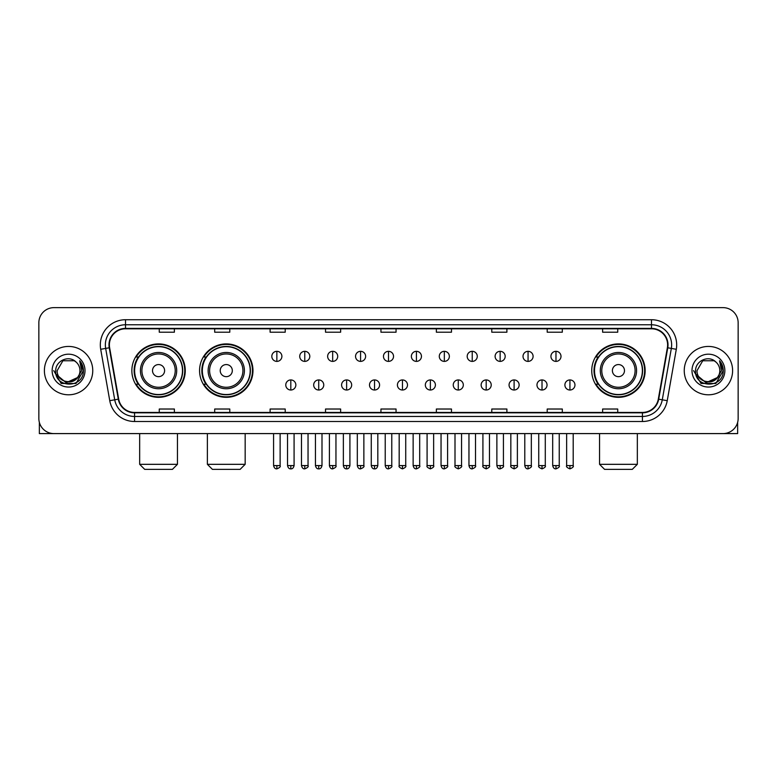 <?xml version="1.0" encoding="UTF-8"?>
<svg xmlns="http://www.w3.org/2000/svg" width="777" height="777" viewBox="0 0 777 777"><rect width="100%" height="100%" fill="white"/><g stroke="black" fill="none" stroke-linecap="round" stroke-linejoin="round"><path stroke-width="1.17" d="M591.744 370.619A26.7 26.7 0 0 0 618.443 397.319A26.7 26.7 0 0 0 645.143 370.619A26.7 26.7 0 0 0 618.443 343.91A26.7 26.7 0 0 0 591.744 370.619M199.572 370.619A26.7 26.7 0 0 0 226.272 397.319A26.7 26.7 0 0 0 252.972 370.619A26.7 26.7 0 0 0 226.272 343.91A26.7 26.7 0 0 0 199.572 370.619M131.857 370.619A26.7 26.7 0 0 0 158.557 397.319A26.7 26.7 0 0 0 185.256 370.619A26.7 26.7 0 0 0 158.557 343.91A26.7 26.7 0 0 0 131.857 370.619M138.257 384.217A24.437 24.437 0 0 1 138.257 357.012M205.973 384.217A24.437 24.437 0 0 1 205.973 357.012M598.144 384.217A24.437 24.437 0 0 1 598.144 357.012M38.85 322.756L38.85 418.473A15.113 15.113 0 0 0 53.963 433.595L723.037 433.595A15.113 15.113 0 0 0 738.15 418.473L738.15 322.756A15.113 15.113 0 0 0 723.037 307.634L53.963 307.634A15.113 15.113 0 0 0 38.85 322.756L38.85 418.473M44.396 370.619A24.184 24.184 0 0 0 68.58 394.794A24.184 24.184 0 0 0 92.754 370.619A24.184 24.184 0 0 0 68.58 346.435A24.184 24.184 0 0 0 44.396 370.619A24.184 24.184 0 0 0 68.58 394.794A24.184 24.184 0 0 0 92.754 370.619A24.184 24.184 0 0 0 68.58 346.435A24.184 24.184 0 0 0 44.396 370.619M684.246 370.619A24.184 24.184 0 0 0 708.42 394.794A24.184 24.184 0 0 0 732.604 370.619A24.184 24.184 0 0 0 708.42 346.435A24.184 24.184 0 0 0 684.246 370.619A24.184 24.184 0 0 0 708.42 394.794A24.184 24.184 0 0 0 732.604 370.619A24.184 24.184 0 0 0 708.42 346.435A24.184 24.184 0 0 0 684.246 370.619M109.382 344.92A16.123 16.123 0 0 1 125.505 328.797L651.495 328.797A16.123 16.123 0 0 1 667.375 347.717L658.313 399.106A16.123 16.123 0 0 1 642.433 412.432L134.567 412.432A16.123 16.123 0 0 1 118.687 399.106L109.625 347.717A16.123 16.123 0 0 1 109.382 344.92M108.984 344.92A16.521 16.521 0 0 0 109.236 347.785L118.298 399.174A16.521 16.521 0 0 0 134.567 412.83L642.433 412.83A16.521 16.521 0 0 0 658.702 399.174L667.764 347.785A16.521 16.521 0 0 0 651.495 328.399L125.505 328.399A16.521 16.521 0 0 0 108.984 344.92M100.699 349.291A25.194 25.194 0 0 1 125.505 319.726L651.495 319.726A25.194 25.194 0 0 1 676.301 349.291L667.239 400.679A25.194 25.194 0 0 1 642.433 421.503L134.567 421.503A25.194 25.194 0 0 1 109.761 400.679L100.699 349.291L105.662 348.417A20.153 20.153 0 0 1 125.505 324.767L651.495 324.767A20.153 20.153 0 0 1 671.338 348.417L662.276 399.805A20.153 20.153 0 0 1 642.433 416.462L134.567 416.462A20.153 20.153 0 0 1 114.724 399.805L105.662 348.417A20.153 20.153 0 0 1 105.351 344.92M723.037 307.634L53.963 307.634M53.963 433.595L723.037 433.595M738.15 418.473L738.15 322.756M658.702 399.174L662.276 399.805L671.338 348.417L676.301 349.291M380.944 328.797L380.944 332.206L396.056 332.206L396.056 328.797M325.524 328.797L325.524 332.206L340.637 332.206L340.637 328.797M270.105 328.797L270.105 332.206L285.217 332.206L285.217 328.797M214.685 328.797L214.685 332.206L229.798 332.206L229.798 328.797M159.266 328.797L159.266 332.206L174.378 332.206L174.378 328.797M436.363 328.797L436.363 332.206L451.476 332.206L451.476 328.797M491.783 328.797L491.783 332.206L506.895 332.206L506.895 328.797M547.202 328.797L547.202 332.206L562.315 332.206L562.315 328.797M602.622 328.797L602.622 332.206L617.734 332.206L617.734 328.797M396.056 412.432L396.056 409.023L380.944 409.023L380.944 412.432M340.637 412.432L340.637 409.023L325.524 409.023L325.524 412.432M285.217 412.432L285.217 409.023L270.105 409.023L270.105 412.432M229.798 412.432L229.798 409.023L214.685 409.023L214.685 412.432M174.378 412.432L174.378 409.023L159.266 409.023L159.266 412.432M451.476 412.432L451.476 409.023L436.363 409.023L436.363 412.432M506.895 412.432L506.895 409.023L491.783 409.023L491.783 412.432M562.315 412.432L562.315 409.023L547.202 409.023L547.202 412.432M617.734 412.432L617.734 409.023L602.622 409.023L602.622 412.432M77.302 377.933C71.261 386.101 56.595 380.876 57.187 370.619C56.488 385.305 80.662 385.305 79.963 370.619C80.662 385.305 56.488 385.305 57.187 370.619L62.879 360.751L74.271 360.751L76.039 362.014C69.046 354.691 55.594 360.722 55.721 370.619C54.439 388.189 82.935 388.655 83.401 371.464L83.421 370.619C83.382 366.88 82.139 363.597 79.701 360.771L81.663 370.619L77.302 377.933A11.383 11.383 0 0 0 79.963 370.619C80.662 385.305 56.488 385.305 57.187 370.619L62.879 360.751M79.963 370.619A11.383 11.383 0 0 0 76.039 362.014M78.03 377.321L66.152 382.711L56.07 374.31M52.146 370.619A16.424 16.424 0 0 0 68.58 387.043A16.424 16.424 0 0 0 85.004 370.619A16.424 16.424 0 0 0 68.58 354.186A16.424 16.424 0 0 0 52.146 370.619M79.701 360.771L83.421 371.047L82.731 366.113L83.421 371.047L82.731 366.113L83.421 371.047L79.808 360.897L83.421 371.047L79.808 360.897L83.421 370.619L76 383.479L61.15 383.479L53.73 370.619M79.808 360.897L83.421 371.056M39.355 422.348L39.355 433.595L97.795 433.595M172.416 469.366L144.707 469.366L139.666 464.325L177.447 464.325L172.416 469.366M164.607 370.619A6.041 6.041 0 0 0 158.557 364.568A6.041 6.041 0 0 0 152.515 370.619A6.041 6.041 0 0 0 158.557 376.66A6.041 6.041 0 0 0 164.607 370.619M176.7 370.619A18.133 18.133 0 0 0 158.557 352.476A18.133 18.133 0 0 0 140.423 370.619A18.133 18.133 0 0 0 158.557 388.753A18.133 18.133 0 0 0 176.7 370.619A18.133 18.133 0 0 1 158.557 388.753A18.133 18.133 0 0 1 140.423 370.619M182.488 370.619A23.932 23.932 0 0 0 158.557 346.688A23.932 23.932 0 0 0 134.625 370.619A23.932 23.932 0 0 0 158.557 394.541A23.932 23.932 0 0 0 182.488 370.619M184.751 370.619A26.195 26.195 0 0 1 136.169 384.217L138.597 384.217A24.155 24.155 0 0 0 174.543 388.723A24.155 24.155 0 0 0 174.543 352.505A24.155 24.155 0 0 0 138.597 357.012L136.169 357.012A26.195 26.195 0 0 1 184.751 370.619M240.122 469.366L212.412 469.366L207.381 464.325L245.163 464.325L240.122 469.366M232.313 370.619A6.041 6.041 0 0 0 226.272 364.568A6.041 6.041 0 0 0 220.221 370.619A6.041 6.041 0 0 0 226.272 376.66A6.041 6.041 0 0 0 232.313 370.619M244.405 370.619A18.133 18.133 0 0 0 226.272 352.476A18.133 18.133 0 0 0 208.129 370.619A18.133 18.133 0 0 0 226.272 388.753A18.133 18.133 0 0 0 244.405 370.619A18.133 18.133 0 0 1 226.272 388.753A18.133 18.133 0 0 1 208.129 370.619M250.204 370.619A23.932 23.932 0 0 0 226.272 346.688A23.932 23.932 0 0 0 202.341 370.619A23.932 23.932 0 0 0 226.272 394.541A23.932 23.932 0 0 0 250.204 370.619M252.467 370.619A26.195 26.195 0 0 1 203.885 384.217L206.303 384.217A24.155 24.155 0 0 0 242.249 388.723A24.155 24.155 0 0 0 242.249 352.505A24.155 24.155 0 0 0 206.303 357.012L203.885 357.012A26.195 26.195 0 0 1 252.467 370.619M632.293 469.366L604.584 469.366L599.553 464.325L637.334 464.325L632.293 469.366M624.485 370.619A6.041 6.041 0 0 0 618.443 364.568A6.041 6.041 0 0 0 612.393 370.619A6.041 6.041 0 0 0 618.443 376.66A6.041 6.041 0 0 0 624.485 370.619M636.577 370.619A18.133 18.133 0 0 0 618.443 352.476A18.133 18.133 0 0 0 600.3 370.619A18.133 18.133 0 0 0 618.443 388.753A18.133 18.133 0 0 0 636.577 370.619A18.133 18.133 0 0 1 618.443 388.753A18.133 18.133 0 0 1 600.3 370.619M642.375 370.619A23.932 23.932 0 0 0 618.443 346.688A23.932 23.932 0 0 0 594.512 370.619A23.932 23.932 0 0 0 618.443 394.541A23.932 23.932 0 0 0 642.375 370.619M644.638 370.619A26.195 26.195 0 0 1 596.056 384.217L598.484 384.217A24.155 24.155 0 0 0 634.43 388.723A24.155 24.155 0 0 0 634.43 352.505A24.155 24.155 0 0 0 598.484 357.012L596.056 357.012A26.195 26.195 0 0 1 644.638 370.619M276.855 351.321A5.041 5.041 0 0 0 271.814 356.352A5.041 5.041 0 0 0 276.855 361.392A5.041 5.041 0 0 0 281.896 356.352A5.041 5.041 0 0 0 276.855 351.321L276.855 361.392A5.041 5.041 0 0 0 281.896 356.352A5.041 5.041 0 0 0 276.855 351.321M304.769 351.321A5.041 5.041 0 0 0 299.728 356.352A5.041 5.041 0 0 0 304.769 361.392A5.041 5.041 0 0 0 309.8 356.352A5.041 5.041 0 0 0 304.769 351.321L304.769 361.392A5.041 5.041 0 0 0 309.8 356.352A5.041 5.041 0 0 0 304.769 351.321M332.673 351.321A5.041 5.041 0 0 0 327.641 356.352A5.041 5.041 0 0 0 332.673 361.392A5.041 5.041 0 0 0 337.713 356.352A5.041 5.041 0 0 0 332.673 351.321L332.673 361.392A5.041 5.041 0 0 0 337.713 356.352A5.041 5.041 0 0 0 332.673 351.321M360.586 351.321A5.041 5.041 0 0 0 355.545 356.352A5.041 5.041 0 0 0 360.586 361.392A5.041 5.041 0 0 0 365.627 356.352A5.041 5.041 0 0 0 360.586 351.321L360.586 361.392A5.041 5.041 0 0 0 365.627 356.352A5.041 5.041 0 0 0 360.586 351.321M388.5 351.321A5.041 5.041 0 0 0 383.459 356.352A5.041 5.041 0 0 0 388.5 361.392A5.041 5.041 0 0 0 393.541 356.352A5.041 5.041 0 0 0 388.5 351.321L388.5 361.392A5.041 5.041 0 0 0 393.541 356.352A5.041 5.041 0 0 0 388.5 351.321M416.414 351.321A5.041 5.041 0 0 0 411.373 356.352A5.041 5.041 0 0 0 416.414 361.392A5.041 5.041 0 0 0 421.455 356.352A5.041 5.041 0 0 0 416.414 351.321L416.414 361.392A5.041 5.041 0 0 0 421.455 356.352A5.041 5.041 0 0 0 416.414 351.321M444.327 351.321A5.041 5.041 0 0 0 439.287 356.352A5.041 5.041 0 0 0 444.327 361.392A5.041 5.041 0 0 0 449.359 356.352A5.041 5.041 0 0 0 444.327 351.321L444.327 361.392A5.041 5.041 0 0 0 449.359 356.352A5.041 5.041 0 0 0 444.327 351.321M472.231 351.321A5.041 5.041 0 0 0 467.2 356.352A5.041 5.041 0 0 0 472.231 361.392A5.041 5.041 0 0 0 477.272 356.352A5.041 5.041 0 0 0 472.231 351.321L472.231 361.392A5.041 5.041 0 0 0 477.272 356.352A5.041 5.041 0 0 0 472.231 351.321M500.145 351.321A5.041 5.041 0 0 0 495.104 356.352A5.041 5.041 0 0 0 500.145 361.392A5.041 5.041 0 0 0 505.186 356.352A5.041 5.041 0 0 0 500.145 351.321L500.145 361.392A5.041 5.041 0 0 0 505.186 356.352A5.041 5.041 0 0 0 500.145 351.321M528.059 351.321A5.041 5.041 0 0 0 523.018 356.352A5.041 5.041 0 0 0 528.059 361.392A5.041 5.041 0 0 0 533.1 356.352A5.041 5.041 0 0 0 528.059 351.321L528.059 361.392A5.041 5.041 0 0 0 533.1 356.352A5.041 5.041 0 0 0 528.059 351.321M555.973 351.321A5.041 5.041 0 0 0 550.932 356.352A5.041 5.041 0 0 0 555.973 361.392A5.041 5.041 0 0 0 561.004 356.352A5.041 5.041 0 0 0 555.973 351.321L555.973 361.392A5.041 5.041 0 0 0 561.004 356.352A5.041 5.041 0 0 0 555.973 351.321M290.812 379.934A5.041 5.041 0 0 0 285.771 384.974A5.041 5.041 0 0 0 290.812 390.015A5.041 5.041 0 0 0 295.852 384.974A5.041 5.041 0 0 0 290.812 379.934L290.812 390.015A5.041 5.041 0 0 0 295.852 384.974A5.041 5.041 0 0 0 290.812 379.934M318.725 379.934A5.041 5.041 0 0 0 313.685 384.974A5.041 5.041 0 0 0 318.725 390.015A5.041 5.041 0 0 0 323.756 384.974A5.041 5.041 0 0 0 318.725 379.934L318.725 390.015A5.041 5.041 0 0 0 323.756 384.974A5.041 5.041 0 0 0 318.725 379.934M346.629 379.934A5.041 5.041 0 0 0 341.598 384.974A5.041 5.041 0 0 0 346.629 390.015A5.041 5.041 0 0 0 351.67 384.974A5.041 5.041 0 0 0 346.629 379.934L346.629 390.015A5.041 5.041 0 0 0 351.67 384.974A5.041 5.041 0 0 0 346.629 379.934M374.543 379.934A5.041 5.041 0 0 0 369.502 384.974A5.041 5.041 0 0 0 374.543 390.015A5.041 5.041 0 0 0 379.584 384.974A5.041 5.041 0 0 0 374.543 379.934L374.543 390.015A5.041 5.041 0 0 0 379.584 384.974A5.041 5.041 0 0 0 374.543 379.934M402.457 379.934A5.041 5.041 0 0 0 397.416 384.974A5.041 5.041 0 0 0 402.457 390.015A5.041 5.041 0 0 0 407.498 384.974A5.041 5.041 0 0 0 402.457 379.934L402.457 390.015A5.041 5.041 0 0 0 407.498 384.974A5.041 5.041 0 0 0 402.457 379.934M430.371 379.934A5.041 5.041 0 0 0 425.33 384.974A5.041 5.041 0 0 0 430.371 390.015A5.041 5.041 0 0 0 435.402 384.974A5.041 5.041 0 0 0 430.371 379.934L430.371 390.015A5.041 5.041 0 0 0 435.402 384.974A5.041 5.041 0 0 0 430.371 379.934M458.275 379.934A5.041 5.041 0 0 0 453.244 384.974A5.041 5.041 0 0 0 458.275 390.015A5.041 5.041 0 0 0 463.315 384.974A5.041 5.041 0 0 0 458.275 379.934L458.275 390.015A5.041 5.041 0 0 0 463.315 384.974A5.041 5.041 0 0 0 458.275 379.934M486.188 379.934A5.041 5.041 0 0 0 481.148 384.974A5.041 5.041 0 0 0 486.188 390.015A5.041 5.041 0 0 0 491.229 384.974A5.041 5.041 0 0 0 486.188 379.934L486.188 390.015A5.041 5.041 0 0 0 491.229 384.974A5.041 5.041 0 0 0 486.188 379.934M514.102 379.934A5.041 5.041 0 0 0 509.061 384.974A5.041 5.041 0 0 0 514.102 390.015A5.041 5.041 0 0 0 519.143 384.974A5.041 5.041 0 0 0 514.102 379.934L514.102 390.015A5.041 5.041 0 0 0 519.143 384.974A5.041 5.041 0 0 0 514.102 379.934M542.016 379.934A5.041 5.041 0 0 0 536.975 384.974A5.041 5.041 0 0 0 542.016 390.015A5.041 5.041 0 0 0 547.047 384.974A5.041 5.041 0 0 0 542.016 379.934L542.016 390.015A5.041 5.041 0 0 0 547.047 384.974A5.041 5.041 0 0 0 542.016 379.934M569.929 379.934A5.041 5.041 0 0 0 564.889 384.974A5.041 5.041 0 0 0 569.929 390.015A5.041 5.041 0 0 0 574.961 384.974A5.041 5.041 0 0 0 569.929 379.934L569.929 390.015A5.041 5.041 0 0 0 574.961 384.974A5.041 5.041 0 0 0 569.929 379.934M737.645 422.348L737.645 433.595L679.205 433.595M719.813 370.619C720.512 385.305 696.338 385.305 697.037 370.619L702.729 360.751L714.121 360.751L715.879 362.014C708.896 354.691 695.444 360.722 695.57 370.619C694.288 388.189 722.785 388.655 723.251 371.464L723.27 370.619C723.232 366.88 721.988 363.597 719.551 360.771L721.512 370.619L717.152 377.933A11.383 11.383 0 0 0 719.813 370.619C720.512 385.305 696.338 385.305 697.037 370.619C696.338 385.305 720.512 385.305 719.813 370.619A11.383 11.383 0 0 0 715.879 362.014M717.152 377.933C711.11 386.101 696.445 380.876 697.037 370.619M717.88 377.321L706.002 382.711L695.92 374.31M691.996 370.619A16.424 16.424 0 0 0 708.42 387.043A16.424 16.424 0 0 0 724.854 370.619A16.424 16.424 0 0 0 708.42 354.186A16.424 16.424 0 0 0 691.996 370.619M719.551 360.771L723.27 371.047L722.581 366.113L723.27 371.047L722.581 366.113L723.27 371.047L719.657 360.897L723.27 371.047L719.657 360.897L723.27 370.619L715.85 383.479L701 383.479L693.579 370.619M719.657 360.897L723.27 371.056M651.495 319.726L651.495 328.399M105.662 348.417L109.236 347.785M134.567 421.503L134.567 412.83M642.433 412.83L642.433 421.503M109.761 400.679L118.298 399.174M667.764 347.785L671.338 348.417M125.505 319.726L125.505 328.399M662.276 399.805L667.239 400.679M175.223 370.619A16.667 16.667 0 0 0 158.557 353.953A16.667 16.667 0 0 0 141.9 370.619A16.667 16.667 0 0 0 158.557 387.276A16.667 16.667 0 0 0 175.223 370.619M242.929 370.619A16.667 16.667 0 0 0 226.272 353.953A16.667 16.667 0 0 0 209.605 370.619A16.667 16.667 0 0 0 226.272 387.276A16.667 16.667 0 0 0 242.929 370.619M635.1 370.619A16.667 16.667 0 0 0 618.443 353.953A16.667 16.667 0 0 0 601.777 370.619A16.667 16.667 0 0 0 618.443 387.276A16.667 16.667 0 0 0 635.1 370.619M276.855 465.588L273.582 465.588C274.155 467.919 275.243 469.007 276.855 468.861L276.855 465.588L280.128 465.588L280.128 433.595M304.769 465.588L301.486 465.588C302.059 467.919 303.156 469.007 304.769 468.861L304.769 465.588L308.042 465.588L308.042 433.595M332.673 465.588L329.399 465.588C329.972 467.919 331.07 469.007 332.673 468.861L332.673 465.588L335.955 465.588L335.955 433.595M360.586 465.588L357.313 465.588C357.886 467.919 358.974 469.007 360.586 468.861L360.586 465.588L363.859 465.588L363.859 433.595M388.5 465.588L385.227 465.588C385.8 467.919 386.888 469.007 388.5 468.861L388.5 465.588L391.773 465.588L391.773 433.595M416.414 465.588L413.141 465.588C413.704 467.919 414.801 469.007 416.414 468.861L416.414 465.588L419.687 465.588L419.687 433.595M444.327 465.588L441.045 465.588C441.618 467.919 442.715 469.007 444.327 468.861L444.327 465.588L447.601 465.588L447.601 433.595M472.231 465.588L468.958 465.588C469.531 467.919 470.619 469.007 472.231 468.861L472.231 465.588L475.514 465.588L475.514 433.595M500.145 465.588L496.872 465.588C497.445 467.919 498.533 469.007 500.145 468.861L500.145 465.588L503.418 465.588L503.418 433.595M528.059 465.588L524.786 465.588C525.359 467.919 526.447 469.007 528.059 468.861L528.059 465.588L531.332 465.588L531.332 433.595M555.973 465.588L552.69 465.588C553.263 467.919 554.36 469.007 555.973 468.861L555.973 465.588L559.246 465.588L559.246 433.595M290.812 465.588L287.539 465.588C288.102 467.919 289.199 469.007 290.812 468.861L290.812 465.588L294.085 465.588L294.085 433.595M318.725 465.588L315.443 465.588C316.016 467.919 317.113 469.007 318.725 468.861L318.725 465.588L321.999 465.588L321.999 433.595M346.629 465.588L343.356 465.588C343.929 467.919 345.017 469.007 346.629 468.861L346.629 465.588L349.912 465.588L349.912 433.595M374.543 465.588L371.27 465.588C371.843 467.919 372.931 469.007 374.543 468.861L374.543 465.588L377.816 465.588L377.816 433.595M402.457 465.588L399.184 465.588C398.514 466.627 399.611 467.725 402.457 468.861L402.457 465.588L405.73 465.588L405.73 433.595M430.371 465.588L427.088 465.588C426.427 466.627 427.515 467.725 430.371 468.861L430.371 465.588L433.644 465.588L433.644 433.595M458.275 465.588L455.001 465.588C454.341 466.627 455.429 467.725 458.275 468.861L458.275 465.588L461.557 465.588L461.557 433.595M486.188 465.588L482.915 465.588C482.255 466.627 483.343 467.725 486.188 468.861L486.188 465.588L489.461 465.588L489.461 433.595M514.102 465.588L510.829 465.588C510.159 466.627 511.256 467.725 514.102 468.861L514.102 465.588L517.375 465.588L517.375 433.595M542.016 465.588L538.743 465.588C538.072 466.627 539.17 467.725 542.016 468.861L542.016 465.588L545.289 465.588L545.289 433.595M569.929 465.588L566.647 465.588C565.986 466.627 567.074 467.725 569.929 468.861L569.929 465.588L573.203 465.588L573.203 433.595M177.447 433.595L177.447 464.325M139.666 433.595L139.666 464.325M245.163 433.595L245.163 464.325M207.381 433.595L207.381 464.325M637.334 433.595L637.334 464.325M599.553 433.595L599.553 464.325M273.582 465.588L273.582 433.595M280.128 465.588C280.788 466.627 279.701 467.725 276.855 468.861M301.486 465.588L301.486 433.595M308.042 465.588C308.702 466.627 307.614 467.725 304.769 468.861M329.399 465.588L329.399 433.595M335.955 465.588C336.616 466.627 335.528 467.725 332.673 468.861M357.313 465.588L357.313 433.595M363.859 465.588C364.53 466.627 363.432 467.725 360.586 468.861M385.227 465.588L385.227 433.595M391.773 465.588C392.443 466.627 391.346 467.725 388.5 468.861M413.141 465.588L413.141 433.595M419.687 465.588C420.347 466.627 419.259 467.725 416.414 468.861M441.045 465.588L441.045 433.595M447.601 465.588C448.261 466.627 447.173 467.725 444.327 468.861M468.958 465.588L468.958 433.595M475.514 465.588C476.175 466.627 475.087 467.725 472.231 468.861M496.872 465.588L496.872 433.595M503.418 465.588C504.088 466.627 502.991 467.725 500.145 468.861M524.786 465.588L524.786 433.595M531.332 465.588C531.992 466.627 530.905 467.725 528.059 468.861M552.69 465.588L552.69 433.595M559.246 465.588C559.906 466.627 558.818 467.725 555.973 468.861M287.539 465.588L287.539 433.595M294.085 465.588C293.512 467.919 292.424 469.007 290.812 468.861M315.443 465.588L315.443 433.595M321.999 465.588C321.425 467.919 320.328 469.007 318.725 468.861M343.356 465.588L343.356 433.595M349.912 465.588C349.339 467.919 348.242 469.007 346.629 468.861M371.27 465.588L371.27 433.595M377.816 465.588C377.243 467.919 376.155 469.007 374.543 468.861M399.184 465.588L399.184 433.595M405.73 465.588C406.39 466.627 405.303 467.725 402.457 468.861M427.088 465.588L427.088 433.595M433.644 465.588C434.304 466.627 433.216 467.725 430.371 468.861M455.001 465.588L455.001 433.595M461.557 465.588C462.218 466.627 461.13 467.725 458.275 468.861M482.915 465.588L482.915 433.595M489.461 465.588C490.132 466.627 489.034 467.725 486.188 468.861M510.829 465.588L510.829 433.595M517.375 465.588C518.045 466.627 516.948 467.725 514.102 468.861M538.743 465.588L538.743 433.595M545.289 465.588C545.949 466.627 544.862 467.725 542.016 468.861M566.647 465.588L566.647 433.595M573.203 465.588C573.863 466.627 572.775 467.725 569.929 468.861"/></g></svg>
